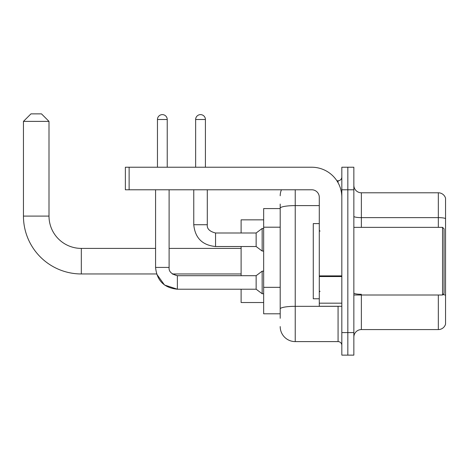 <?xml version="1.0" encoding="UTF-8"?>
<svg xmlns="http://www.w3.org/2000/svg" width="469" height="469" viewBox="0 0 469 469"><rect width="100%" height="100%" fill="white"/><g stroke="black" fill="none" stroke-linecap="round" stroke-linejoin="round"><path stroke-width="0.7" d="M280.198 222.693L280.198 204.062L280.198 208.57L263.66 208.57L263.66 313.796L280.198 313.796M280.198 318.304L280.198 204.062M295.23 189.781L295.23 341.602L338.073 341.602A3.758 3.758 0 0 1 341.831 345.36A3.758 3.758 0 0 0 338.073 341.602L338.073 306.28M341.831 332.585L341.831 355.133L347.84 355.133L347.84 332.585L347.84 355.133L353.855 355.133L353.855 332.585L347.84 332.585L347.84 189.781L347.84 332.585L341.831 332.585L341.831 189.781L347.84 189.781L347.84 167.234L347.84 189.781L353.855 189.781L353.855 332.585M353.855 189.781L353.855 167.234L341.831 167.234L341.831 189.781M336.871 180.758L338.073 180.758A3.758 3.758 0 0 0 341.831 177.001M280.198 311.539L280.198 291.841M280.198 195.79A15.031 15.031 0 0 1 281.453 189.781M295.23 341.602A15.031 15.031 0 0 1 280.198 326.571M353.855 337.094A7.516 7.516 0 0 1 361.37 329.578L438.333 329.578L438.333 295.007M445.55 198.199A7.516 7.516 0 0 0 438.333 192.788A7.516 7.516 0 0 1 445.55 198.199L445.55 324.167A7.516 7.516 0 0 1 438.333 329.578M445.55 218.572A7.516 1.307 180 0 0 438.333 217.628L438.333 192.788L361.37 192.788A7.516 7.516 0 0 1 353.855 185.273A7.516 7.516 0 0 0 361.37 192.788L361.37 227.359M177.376 275.702L177.376 289.215L164.531 285.029L156.587 273.96L81.325 273.96A57.875 57.875 0 0 1 23.45 216.086L23.45 121.383L30.966 113.867L41.489 113.867L49.005 121.383L23.45 121.383M81.325 273.96L81.325 248.406A32.32 32.32 0 0 1 49.005 216.086L49.005 121.383M241.113 246.524L241.113 275.69M241.113 289.215L241.113 302.523L263.66 302.523M263.66 219.844L241.113 219.844L241.113 232.999M157.461 167.234L157.461 119.507A4.883 4.883 0 0 1 162.344 114.618A4.883 4.883 0 0 1 167.234 119.507L167.234 167.234M241.113 273.96L172.316 273.96L177.376 275.69L256.144 275.69L256.144 289.215L177.376 289.215C164.156 287.907 156.886 280.644 155.579 267.418L155.579 189.781M256.144 275.69L262.159 271.176L262.159 293.729L263.66 293.729M155.579 267.418L169.11 267.418L169.11 189.781M195.643 167.234L195.643 119.507A4.883 4.883 0 0 1 200.527 114.618A4.883 4.883 0 0 1 205.41 119.507L205.41 167.234M193.761 189.781L193.761 224.727C195.069 237.953 202.338 245.217 215.558 246.524C202.338 245.217 195.069 237.953 193.761 224.727L207.292 224.727C206.835 228.737 209.59 231.493 215.558 232.999L256.144 232.999L256.144 246.524L215.558 246.524L215.558 232.999C209.59 231.493 206.835 228.737 207.292 224.727L207.292 189.781M256.144 232.999L262.159 228.485L262.159 251.038L263.66 251.038M341.831 306.28L319.283 306.28L319.283 275.883L341.831 275.883L341.831 197.297A30.063 30.063 0 0 0 311.762 167.234L129.127 167.234L129.127 189.781L311.762 189.781A7.516 7.516 0 0 1 319.283 197.297L319.283 275.883M129.127 189.781L125.37 189.781L125.37 167.234L129.127 167.234M442.543 227.359L444.049 228.86L444.049 293.5L442.543 295.007L442.543 227.359L353.855 227.359M319.283 223.602L313.269 223.602L313.269 298.765L319.283 298.765M280.198 227.201L263.66 227.201M280.198 287.333L263.66 287.333M339.374 306.28A3.758 0.651 0 0 1 338.073 306.321L295.23 306.321A15.031 2.609 180 0 0 280.198 308.93M280.198 208.213A15.031 2.609 180 0 1 295.23 205.604L319.283 205.604M338.073 182.74L338.073 180.758M361.37 295.007L361.37 329.578M438.333 227.359L438.333 217.628L361.37 217.628A7.516 1.307 -0 0 1 353.855 216.326M445.55 295.236A7.516 1.307 180 0 0 442.976 294.573M361.37 294.292A7.516 1.307 0 0 1 353.855 292.99M23.45 216.086L49.005 216.086M157.461 119.507L167.234 119.507M195.643 119.507L205.41 119.507M341.831 276.54L319.283 276.54M319.283 303.173L341.831 303.173M241.113 248.406L169.11 248.406M155.579 248.406L81.325 248.406M256.144 289.215L262.159 293.729M169.11 267.418C168.658 271.428 171.414 274.183 177.376 275.69M262.159 271.176L263.66 271.176M256.144 246.524L262.159 251.038M262.159 228.485L263.66 228.485M353.855 295.007L442.543 295.007M320.034 231.117L319.283 230.367M320.034 291.243L319.283 291.999"/></g></svg>
